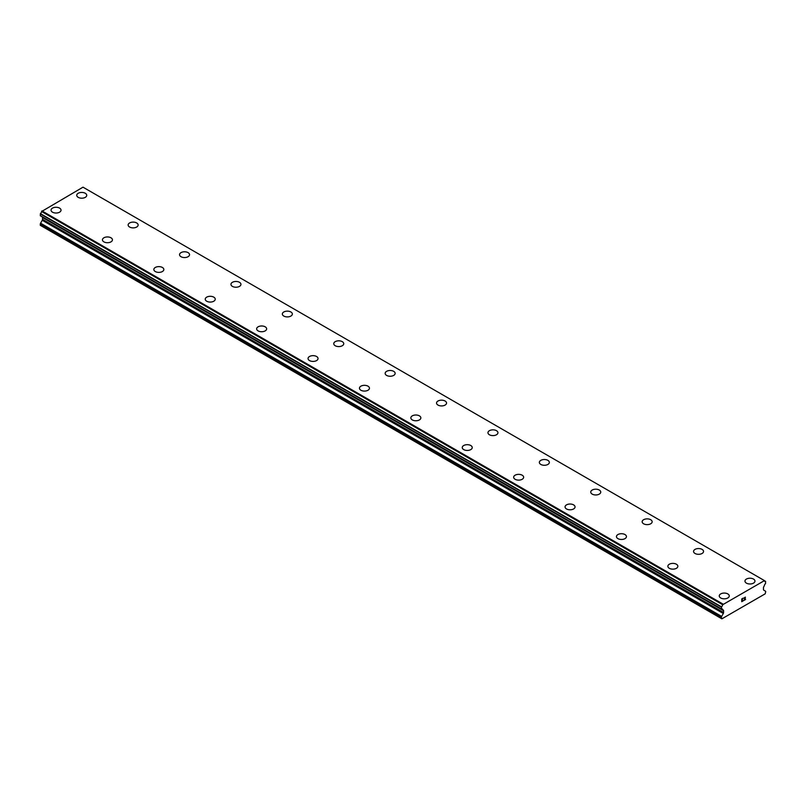 <?xml version="1.0" encoding="UTF-8"?>
<svg xmlns="http://www.w3.org/2000/svg" width="806" height="806" viewBox="0 0 806 806"><rect width="100%" height="100%" fill="white"/><g stroke="black" fill="none" stroke-linecap="round" stroke-linejoin="round"><path stroke-width="1.21" d="M76.741 195.314A4.997 2.881 180 0 1 79.834 192.644A4.997 2.881 180 0 1 85.275 193.269A4.997 2.881 180 0 1 86.736 195.314A4.997 2.881 180 0 1 83.653 197.984A4.997 2.881 180 0 1 78.212 197.349A4.997 2.881 180 0 1 76.741 195.314A4.997 2.881 180 0 1 79.834 192.654A4.997 2.881 180 0 1 85.275 193.279A4.997 2.881 180 0 1 86.736 195.314M128.144 224.985A4.997 2.881 180 0 1 131.227 222.325A4.997 2.881 180 0 1 136.677 222.95A4.997 2.881 180 0 1 138.138 224.995A4.997 2.881 180 0 1 135.055 227.655A4.997 2.881 180 0 1 129.605 227.03A4.997 2.881 180 0 1 128.144 224.985A4.997 2.881 180 0 1 131.237 222.335A4.997 2.881 180 0 1 136.677 222.96A4.997 2.881 180 0 1 138.138 224.985M179.547 254.666A4.997 2.881 180 0 1 182.63 251.996A4.997 2.881 180 0 1 188.08 252.631A4.997 2.881 180 0 1 189.541 254.666A4.997 2.881 180 0 1 186.458 257.336A4.997 2.881 180 0 1 181.007 256.711A4.997 2.881 180 0 1 179.547 254.666A4.997 2.881 180 0 1 182.64 252.006A4.997 2.881 180 0 1 188.08 252.631A4.997 2.881 180 0 1 189.541 254.666M230.949 284.347A4.997 2.881 180 0 1 234.032 281.677A4.997 2.881 180 0 1 239.483 282.302A4.997 2.881 180 0 1 240.944 284.347A4.997 2.881 180 0 1 237.861 287.007A4.997 2.881 180 0 1 232.41 286.382A4.997 2.881 180 0 1 230.949 284.347A4.997 2.881 180 0 1 234.032 281.687A4.997 2.881 180 0 1 239.483 282.312A4.997 2.881 180 0 1 240.944 284.347M282.352 314.018A4.997 2.881 180 0 1 285.435 311.348A4.997 2.881 180 0 1 290.885 311.982A4.997 2.881 180 0 1 292.346 314.018A4.997 2.881 180 0 1 289.263 316.687A4.997 2.881 180 0 1 283.813 316.063A4.997 2.881 180 0 1 282.352 314.018A4.997 2.881 180 0 1 285.435 311.358A4.997 2.881 180 0 1 290.885 311.982A4.997 2.881 180 0 1 292.346 314.018M333.755 343.699A4.997 2.881 180 0 1 336.837 341.029A4.997 2.881 180 0 1 342.278 341.653A4.997 2.881 180 0 1 343.749 343.699A4.997 2.881 180 0 1 340.666 346.358A4.997 2.881 180 0 1 335.215 345.734A4.997 2.881 180 0 1 333.755 343.699A4.997 2.881 180 0 1 336.837 341.039A4.997 2.881 180 0 1 342.278 341.663A4.997 2.881 180 0 1 343.749 343.699M385.147 373.369A4.997 2.881 180 0 1 388.24 370.71A4.997 2.881 180 0 1 393.681 371.334A4.997 2.881 180 0 1 395.152 373.38A4.997 2.881 180 0 1 392.059 376.039A4.997 2.881 180 0 1 386.618 375.415A4.997 2.881 180 0 1 385.147 373.369A4.997 2.881 180 0 1 388.24 370.71A4.997 2.881 180 0 1 393.681 371.334A4.997 2.881 180 0 1 395.152 373.369M445.083 401.015A4.997 2.881 180 0 1 446.544 403.05A4.997 2.881 180 0 1 443.461 405.71A4.997 2.881 180 0 1 438.021 405.086A4.997 2.881 180 0 1 436.55 403.05A4.997 2.881 180 0 1 439.643 400.391A4.997 2.881 180 0 1 445.083 401.015M436.55 403.05A4.997 2.881 180 0 1 439.643 400.38A4.997 2.881 180 0 1 445.083 401.005A4.997 2.881 180 0 1 446.544 403.05M487.952 432.721A4.997 2.881 180 0 1 491.035 430.061A4.997 2.881 180 0 1 496.486 430.686A4.997 2.881 180 0 1 497.947 432.731A4.997 2.881 180 0 1 494.864 435.391A4.997 2.881 180 0 1 489.423 434.766A4.997 2.881 180 0 1 487.952 432.721A4.997 2.881 180 0 1 491.045 430.061A4.997 2.881 180 0 1 496.486 430.686A4.997 2.881 180 0 1 497.947 432.721M539.355 462.402A4.997 2.881 180 0 1 542.438 459.732A4.997 2.881 180 0 1 547.889 460.357A4.997 2.881 180 0 1 549.349 462.402A4.997 2.881 180 0 1 546.267 465.062A4.997 2.881 180 0 1 540.816 464.437A4.997 2.881 180 0 1 539.355 462.402A4.997 2.881 180 0 1 542.448 459.742A4.997 2.881 180 0 1 547.889 460.367A4.997 2.881 180 0 1 549.349 462.402M590.758 492.073A4.997 2.881 180 0 1 593.841 489.413A4.997 2.881 180 0 1 599.291 490.038A4.997 2.881 180 0 1 600.752 492.083A4.997 2.881 180 0 1 597.669 494.743A4.997 2.881 180 0 1 592.219 494.118A4.997 2.881 180 0 1 590.758 492.073A4.997 2.881 180 0 1 593.841 489.413A4.997 2.881 180 0 1 599.291 490.048A4.997 2.881 180 0 1 600.752 492.073M642.16 521.754A4.997 2.881 180 0 1 645.243 519.084A4.997 2.881 180 0 1 650.694 519.709A4.997 2.881 180 0 1 652.155 521.754A4.997 2.881 180 0 1 649.072 524.414A4.997 2.881 180 0 1 643.621 523.789A4.997 2.881 180 0 1 642.16 521.754A4.997 2.881 180 0 1 645.243 519.094A4.997 2.881 180 0 1 650.694 519.719A4.997 2.881 180 0 1 652.155 521.754M693.563 551.435A4.997 2.881 180 0 1 696.646 548.765A4.997 2.881 180 0 1 702.086 549.4A4.997 2.881 180 0 1 703.557 551.435M702.086 549.39A4.997 2.881 180 0 1 703.557 551.425A4.997 2.881 180 0 1 700.474 554.095A4.997 2.881 180 0 1 695.024 553.47A4.997 2.881 180 0 1 693.563 551.425A4.997 2.881 180 0 1 696.646 548.765A4.997 2.881 180 0 1 702.086 549.39M744.966 581.106A4.997 2.881 180 0 1 748.049 578.436A4.997 2.881 180 0 1 753.489 579.061A4.997 2.881 180 0 1 754.96 581.106A4.997 2.881 180 0 1 751.867 583.766A4.997 2.881 180 0 1 746.427 583.141A4.997 2.881 180 0 1 744.966 581.106A4.997 2.881 180 0 1 748.049 578.446A4.997 2.881 180 0 1 753.489 579.071A4.997 2.881 180 0 1 754.96 581.106M51.04 210.154A4.997 2.881 180 0 1 54.133 207.485A4.997 2.881 180 0 1 59.573 208.109A4.997 2.881 180 0 1 61.034 210.154A4.997 2.881 180 0 1 57.951 212.814A4.997 2.881 180 0 1 52.511 212.19A4.997 2.881 180 0 1 51.04 210.154A4.997 2.881 180 0 1 54.133 207.495A4.997 2.881 180 0 1 59.573 208.119A4.997 2.881 180 0 1 61.034 210.154M102.443 239.825A4.997 2.881 180 0 1 105.526 237.166A4.997 2.881 180 0 1 110.976 237.79A4.997 2.881 180 0 1 112.437 239.835A4.997 2.881 180 0 1 109.354 242.495A4.997 2.881 180 0 1 103.914 241.871A4.997 2.881 180 0 1 102.443 239.825A4.997 2.881 180 0 1 105.536 237.166A4.997 2.881 180 0 1 110.976 237.79A4.997 2.881 180 0 1 112.437 239.825M162.379 267.471A4.997 2.881 180 0 1 163.84 269.506A4.997 2.881 180 0 1 160.757 272.166A4.997 2.881 180 0 1 155.306 271.541A4.997 2.881 180 0 1 153.845 269.506A4.997 2.881 180 0 1 156.938 266.846A4.997 2.881 180 0 1 162.379 267.471M153.845 269.506A4.997 2.881 180 0 1 156.928 266.836A4.997 2.881 180 0 1 162.379 267.461A4.997 2.881 180 0 1 163.84 269.506M205.248 299.177A4.997 2.881 180 0 1 208.331 296.517A4.997 2.881 180 0 1 213.781 297.142A4.997 2.881 180 0 1 215.242 299.187A4.997 2.881 180 0 1 212.159 301.847A4.997 2.881 180 0 1 206.709 301.222A4.997 2.881 180 0 1 205.248 299.177A4.997 2.881 180 0 1 208.331 296.517A4.997 2.881 180 0 1 213.781 297.152A4.997 2.881 180 0 1 215.242 299.177M256.651 328.858A4.997 2.881 180 0 1 259.734 326.188A4.997 2.881 180 0 1 265.184 326.813A4.997 2.881 180 0 1 266.645 328.858A4.997 2.881 180 0 1 263.562 331.518A4.997 2.881 180 0 1 258.111 330.893A4.997 2.881 180 0 1 256.651 328.858A4.997 2.881 180 0 1 259.734 326.198A4.997 2.881 180 0 1 265.184 326.823A4.997 2.881 180 0 1 266.645 328.858M308.053 358.529A4.997 2.881 180 0 1 311.136 355.869A4.997 2.881 180 0 1 316.577 356.494A4.997 2.881 180 0 1 318.048 358.539A4.997 2.881 180 0 1 314.965 361.199A4.997 2.881 180 0 1 309.514 360.574A4.997 2.881 180 0 1 308.053 358.529A4.997 2.881 180 0 1 311.136 355.869A4.997 2.881 180 0 1 316.577 356.504A4.997 2.881 180 0 1 318.048 358.529M359.456 388.21A4.997 2.881 180 0 1 362.539 385.54A4.997 2.881 180 0 1 367.979 386.165A4.997 2.881 180 0 1 369.45 388.21A4.997 2.881 180 0 1 366.357 390.87A4.997 2.881 180 0 1 360.917 390.245A4.997 2.881 180 0 1 359.456 388.21A4.997 2.881 180 0 1 362.539 385.55A4.997 2.881 180 0 1 367.979 386.175A4.997 2.881 180 0 1 369.45 388.21M410.848 417.891A4.997 2.881 180 0 1 413.941 415.231A4.997 2.881 180 0 1 419.382 415.856A4.997 2.881 180 0 1 420.853 417.891M419.382 415.846A4.997 2.881 180 0 1 420.853 417.881A4.997 2.881 180 0 1 417.76 420.551A4.997 2.881 180 0 1 412.319 419.926A4.997 2.881 180 0 1 410.848 417.881A4.997 2.881 180 0 1 413.941 415.221A4.997 2.881 180 0 1 419.382 415.846M462.251 447.562A4.997 2.881 180 0 1 465.334 444.892A4.997 2.881 180 0 1 470.785 445.517A4.997 2.881 180 0 1 472.245 447.562A4.997 2.881 180 0 1 469.163 450.232A4.997 2.881 180 0 1 463.722 449.597A4.997 2.881 180 0 1 462.251 447.562A4.997 2.881 180 0 1 465.344 444.902A4.997 2.881 180 0 1 470.785 445.527A4.997 2.881 180 0 1 472.245 447.562M513.654 477.243A4.997 2.881 180 0 1 516.737 474.573A4.997 2.881 180 0 1 522.187 475.197A4.997 2.881 180 0 1 523.648 477.243A4.997 2.881 180 0 1 520.565 479.902A4.997 2.881 180 0 1 515.115 479.278A4.997 2.881 180 0 1 513.654 477.243A4.997 2.881 180 0 1 516.747 474.583A4.997 2.881 180 0 1 522.187 475.208A4.997 2.881 180 0 1 523.648 477.243M565.056 506.914A4.997 2.881 180 0 1 568.139 504.244A4.997 2.881 180 0 1 573.59 504.878A4.997 2.881 180 0 1 575.051 506.914A4.997 2.881 180 0 1 571.968 509.583A4.997 2.881 180 0 1 566.517 508.959A4.997 2.881 180 0 1 565.056 506.914A4.997 2.881 180 0 1 568.149 504.254A4.997 2.881 180 0 1 573.59 504.878A4.997 2.881 180 0 1 575.051 506.914M624.993 534.559A4.997 2.881 180 0 1 626.453 536.595A4.997 2.881 180 0 1 623.37 539.254A4.997 2.881 180 0 1 617.92 538.63A4.997 2.881 180 0 1 616.459 536.595A4.997 2.881 180 0 1 619.542 533.935A4.997 2.881 180 0 1 624.993 534.559M616.459 536.595A4.997 2.881 180 0 1 619.542 533.925A4.997 2.881 180 0 1 624.993 534.549A4.997 2.881 180 0 1 626.453 536.595M667.862 566.265A4.997 2.881 180 0 1 670.945 563.606A4.997 2.881 180 0 1 676.395 564.23A4.997 2.881 180 0 1 677.856 566.265A4.997 2.881 180 0 1 674.773 568.935A4.997 2.881 180 0 1 669.323 568.311A4.997 2.881 180 0 1 667.862 566.265A4.997 2.881 180 0 1 670.945 563.606A4.997 2.881 180 0 1 676.395 564.23A4.997 2.881 180 0 1 677.856 566.265M719.264 595.946A4.997 2.881 180 0 1 722.347 593.276A4.997 2.881 180 0 1 727.788 593.901A4.997 2.881 180 0 1 729.259 595.946A4.997 2.881 180 0 1 726.166 598.606A4.997 2.881 180 0 1 720.725 597.981A4.997 2.881 180 0 1 719.264 595.946A4.997 2.881 180 0 1 722.347 593.287A4.997 2.881 180 0 1 727.788 593.911A4.997 2.881 180 0 1 729.259 595.946M741.903 599.029L741.903 600.138L741.893 599.029L743.122 598.314L741.893 599.029M741.903 600.138L742.568 599.755M742.568 599.936L741.893 600.319L742.568 599.926M741.903 600.319L741.903 601.427L741.893 600.319M741.903 601.427L743.122 600.722M743.132 600.903L741.742 601.699L741.742 598.939L743.132 598.133M741.742 601.699L743.122 600.893M744.089 598.284L745.359 597.115M745.359 597.921L745.016 598.636L745.359 597.921M745.026 598.636L744.281 600.047L745.016 598.636M744.281 600.047L745.58 599.301M743.948 600.42L745.58 599.483L743.948 600.43L745.318 597.669L744.351 597.73L745.207 597.236M723.314 613.497A1.36 0.786 -60 0 0 723.597 612.54L723.597 610.726A1.36 0.786 -60 0 0 723.314 610.112A1.36 0.786 -60 0 0 723.304 610.112L722.74 609.749A2.146 1.239 -60 0 0 722.317 609.024A2.146 1.239 -60 0 0 721.511 608.993L721.501 606.837A2.146 1.239 -60 0 0 722.67 604.732L764.4 580.642A2.146 1.239 -60 0 0 764.823 581.358A2.146 1.239 -60 0 0 765.559 581.408L765.549 583.574A2.146 1.239 -60 0 0 764.32 585.75L763.766 586.748A1.36 0.786 -60 0 0 763.473 587.705L763.473 589.529A1.36 0.786 -60 0 0 763.745 590.153L765.418 591.13A1.36 0.786 -60 0 1 765.7 591.765L765.186 593.831L736.654 610.303L721.884 618.827L721.37 617.356A1.36 0.786 -60 0 1 721.642 616.409L723.314 613.497L42.255 220.28L40.582 223.202A1.36 0.786 120 0 0 40.3 224.149L40.3 225.327L721.37 618.534M42.345 216.985A1.36 0.786 -60 0 1 42.527 217.509L42.527 219.333A1.36 0.786 -60 0 1 42.255 220.28M41.68 216.552L722.77 609.82M764.068 580.38L82.998 187.173L41.6 211.525A2.146 1.239 -60 0 1 40.441 213.63L40.35 215.786L721.37 608.913M723.002 604.087L41.932 210.88M722.67 604.732L41.6 211.525M723.597 610.726L42.527 217.509M765.559 581.408L764.42 580.743M722.72 604.591L41.65 211.384M721.501 606.837L40.441 213.63M721.37 607.12L40.3 213.912M721.37 608.883L40.3 215.665M722.74 609.749L721.451 609.004M723.597 612.54L42.527 219.333M721.642 616.409L40.582 223.202M721.37 617.356L40.3 224.149M765.65 581.408L764.41 580.693M721.42 608.993L40.35 215.786"/></g></svg>
